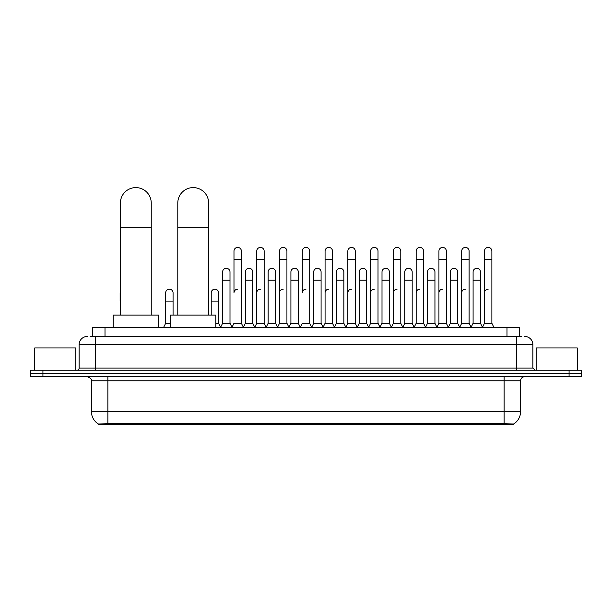 <?xml version="1.0" encoding="UTF-8"?>
<svg xmlns="http://www.w3.org/2000/svg" width="612" height="612" viewBox="0 0 612 612"><rect width="100%" height="100%" fill="white"/><g stroke="black" fill="none" stroke-linecap="round" stroke-linejoin="round"><path stroke-width="0.92" d="M90.201 336.439L95.549 336.439L90.201 336.439L92.672 336.439L92.672 327.397L519.328 327.397L519.328 336.439M513.575 424.399L98.425 424.399L98.425 423.994M91.433 411.662L107.873 411.662L107.873 380.832L91.433 380.832L91.433 411.662A14.39 14.39 0 0 0 98.471 424.024L109.517 423.603L502.483 423.603L513.529 424.024A14.39 14.39 0 0 0 520.567 411.662L520.567 380.832A4.108 4.108 0 0 1 524.675 376.717M581.4 376.717L581.4 373.435L30.6 373.435L30.6 376.717L42.932 376.717L42.932 373.435L30.6 373.435L30.6 370.145L42.932 370.145L42.932 373.435L581.4 373.435L581.4 376.717L42.932 376.717M87.325 336.439A8.224 8.224 0 0 0 79.101 344.655L79.101 368.087A2.058 2.058 0 0 1 77.051 370.145M524.675 336.439A8.224 8.224 0 0 1 532.899 344.655L95.549 344.655L95.549 336.439L521.799 336.439M532.899 344.655L532.899 368.087L534.949 370.145M581.4 370.145L581.4 373.435L581.4 370.145L42.932 370.145M75.811 370.145L75.811 347.945L34.708 347.945L34.708 370.145M577.292 370.145L577.292 347.945L536.188 347.945L536.188 370.145M120.411 315.065L120.411 203.016A15.415 15.415 0 0 1 135.826 187.601A15.415 15.415 0 0 1 151.24 203.016A15.415 15.415 0 0 0 135.826 187.601M151.24 315.065L151.24 203.016M158.431 327.397L158.431 315.065L113.22 315.065L113.22 327.397M177.794 315.065L177.794 203.016A15.415 15.415 0 0 1 193.208 187.601A15.415 15.415 0 0 1 208.623 203.016A15.415 15.415 0 0 0 193.208 187.601M208.623 315.065L208.623 203.016M215.814 327.397L215.814 315.065L170.603 315.065L170.603 327.397M231.933 327.397L233.983 323.281L241.38 323.281L243.438 327.397M241.38 323.281L241.38 251.104A3.703 3.703 0 0 0 237.685 247.409A3.703 3.703 0 0 1 237.915 247.416M237.685 289.17A3.703 3.703 0 0 0 233.983 292.865L233.983 259.327L241.38 259.327M233.983 259.327L233.983 251.104A3.703 3.703 0 0 1 237.685 247.409M254.699 327.397L256.757 323.281L264.155 323.281L266.212 327.397M264.155 323.281L264.155 251.104A3.703 3.703 0 0 0 260.46 247.409A3.703 3.703 0 0 1 260.689 247.416M256.757 323.281L256.757 259.327L264.155 259.327M256.757 259.327L256.757 251.104A3.703 3.703 0 0 1 260.46 247.409M277.473 327.397L279.531 323.281L286.929 323.281L288.986 327.397M286.929 323.281L286.929 251.104A3.703 3.703 0 0 0 283.226 247.409A3.703 3.703 0 0 1 283.463 247.416M279.531 323.281L279.531 259.327L286.929 259.327M279.531 259.327L279.531 251.104A3.703 3.703 0 0 1 283.226 247.409M300.247 327.397L302.297 323.281L309.703 323.281L311.753 327.397M309.703 323.281L309.703 251.104A3.703 3.703 0 0 0 306 247.409A3.703 3.703 0 0 1 306.23 247.416M306 289.17A3.703 3.703 0 0 0 302.297 292.865L302.297 259.327L309.703 259.327M302.297 259.327L302.297 251.104A3.703 3.703 0 0 1 306 247.409M323.014 327.397L325.071 323.281L332.469 323.281L334.527 327.397M345.849 327.275L343.86 323.281L336.455 323.281L334.466 327.275L332.469 323.281L332.469 251.104A3.703 3.703 0 0 0 328.774 247.409A3.703 3.703 0 0 1 329.004 247.416M311.692 327.275L313.688 323.281L321.086 323.281L323.082 327.275L325.071 323.281L325.071 259.327L332.469 259.327M325.071 259.327L325.071 251.104A3.703 3.703 0 0 1 328.774 247.409M345.788 327.397L347.846 323.281L355.243 323.281L357.301 327.397M380.067 327.397L378.017 323.281L370.62 323.281L368.623 327.275L366.626 323.281L359.229 323.281L357.24 327.275L355.243 323.281L355.243 251.104A3.703 3.703 0 0 0 351.54 247.409A3.703 3.703 0 0 1 351.778 247.416M347.846 323.281L347.846 259.327L355.243 259.327M347.846 259.327L347.846 251.104A3.703 3.703 0 0 1 351.54 247.409M402.841 327.397L400.784 323.281L393.386 323.281L391.397 327.275L389.4 323.281L382.003 323.281L380.006 327.275L378.017 323.281L378.017 259.327L370.62 259.327L370.62 323.281L368.562 327.397M370.62 259.327L370.62 251.104A3.703 3.703 0 0 1 374.552 247.416A3.703 3.703 0 0 1 378.017 251.104L378.017 259.327M425.615 327.397L423.558 323.281L416.16 323.281L414.163 327.275L412.174 323.281L404.777 323.281L402.78 327.275L400.784 323.281L400.784 259.327L393.386 259.327L393.386 323.281L391.336 327.397M393.386 259.327L393.386 251.104A3.703 3.703 0 0 1 397.318 247.416A3.703 3.703 0 0 1 400.784 251.104L400.784 259.327M448.389 327.397L446.332 323.281L438.934 323.281L436.937 327.275L434.948 323.281L427.543 323.281L425.554 327.275L423.558 323.281L423.558 259.327L416.16 259.327L416.16 323.281L414.102 327.397M416.16 259.327L416.16 251.104A3.703 3.703 0 0 1 420.092 247.416A3.703 3.703 0 0 1 423.558 251.104L423.558 259.327M471.156 327.397L469.106 323.281L461.7 323.281L459.711 327.275L457.715 323.281L450.317 323.281L448.321 327.275L446.332 323.281L446.332 259.327L438.934 259.327L438.934 323.281L436.876 327.397M438.934 259.327L438.934 251.104A3.703 3.703 0 0 1 442.866 247.416A3.703 3.703 0 0 1 446.332 251.104L446.332 259.327M482.417 327.397L484.474 323.281L484.474 259.327L491.872 259.327L491.872 323.281L493.93 327.397L491.872 323.281L484.474 323.281L482.486 327.275L480.489 323.281L473.091 323.281L471.095 327.275L469.106 323.281L469.106 259.327L461.7 259.327L461.7 323.281L459.65 327.397M461.7 259.327L461.7 251.104A3.703 3.703 0 0 1 465.633 247.416A3.703 3.703 0 0 1 469.106 251.104L469.106 259.327M484.474 259.327L484.474 251.104A3.703 3.703 0 0 1 488.407 247.416A3.703 3.703 0 0 1 491.872 251.104L491.872 259.327M220.542 327.397L222.6 323.281L229.997 323.281L231.994 327.275M229.997 323.281L229.997 271.988A3.703 3.703 0 0 0 226.532 268.293A3.703 3.703 0 0 1 229.997 271.988M222.6 323.281L222.6 280.204L229.997 280.204M222.6 280.204L222.6 271.988A3.703 3.703 0 0 1 226.532 268.293M243.377 327.275L245.374 323.281L252.771 323.281L254.76 327.275M252.771 323.281L252.771 271.988A3.703 3.703 0 0 0 249.306 268.293A3.703 3.703 0 0 1 252.771 271.988M245.374 323.281L245.374 280.204L252.771 280.204M245.374 280.204L245.374 271.988A3.703 3.703 0 0 1 249.306 268.293M266.151 327.275L268.14 323.281L275.545 323.281L277.534 327.275M275.545 323.281L275.545 271.988A3.703 3.703 0 0 0 272.072 268.293A3.703 3.703 0 0 1 275.545 271.988M268.14 323.281L268.14 280.204L275.545 280.204M268.14 280.204L268.14 271.988A3.703 3.703 0 0 1 272.072 268.293M288.918 327.275L290.914 323.281L298.312 323.281L300.308 327.275M298.312 323.281L298.312 271.988A3.703 3.703 0 0 0 294.846 268.293A3.703 3.703 0 0 1 298.312 271.988M290.914 323.281L290.914 280.204L298.312 280.204M290.914 280.204L290.914 271.988A3.703 3.703 0 0 1 294.846 268.293M321.086 323.281L321.086 271.988A3.703 3.703 0 0 0 317.62 268.293A3.703 3.703 0 0 1 321.086 271.988M313.688 323.281L313.688 280.204L321.086 280.204M313.688 280.204L313.688 271.988A3.703 3.703 0 0 1 317.62 268.293M343.86 323.281L343.86 271.988A3.703 3.703 0 0 0 340.387 268.293A3.703 3.703 0 0 1 343.86 271.988M336.455 323.281L336.455 280.204L343.86 280.204M336.455 280.204L336.455 271.988A3.703 3.703 0 0 1 340.387 268.293M366.626 323.281L366.626 271.988A3.703 3.703 0 0 0 363.161 268.293A3.703 3.703 0 0 1 366.626 271.988M359.229 323.281L359.229 280.204L366.626 280.204M359.229 280.204L359.229 271.988A3.703 3.703 0 0 1 363.161 268.293M389.4 323.281L389.4 271.988A3.703 3.703 0 0 0 385.935 268.293A3.703 3.703 0 0 1 389.4 271.988M382.003 323.281L382.003 280.204L389.4 280.204M382.003 280.204L382.003 271.988A3.703 3.703 0 0 1 385.935 268.293M412.174 323.281L412.174 271.988A3.703 3.703 0 0 0 408.709 268.293A3.703 3.703 0 0 1 412.174 271.988M404.777 323.281L404.777 280.204L412.174 280.204M404.777 280.204L404.777 271.988A3.703 3.703 0 0 1 408.709 268.293M434.948 323.281L434.948 271.988A3.703 3.703 0 0 0 431.475 268.293A3.703 3.703 0 0 1 434.948 271.988M427.543 323.281L427.543 280.204L434.948 280.204M427.543 280.204L427.543 271.988A3.703 3.703 0 0 1 431.475 268.293M457.715 323.281L457.715 271.988A3.703 3.703 0 0 0 454.249 268.293A3.703 3.703 0 0 1 457.715 271.988M450.317 323.281L450.317 280.204L457.715 280.204M450.317 280.204L450.317 271.988A3.703 3.703 0 0 1 454.249 268.293M480.489 323.281L480.489 271.988A3.703 3.703 0 0 0 477.023 268.293A3.703 3.703 0 0 1 480.489 271.988M473.091 323.281L473.091 280.204L480.489 280.204M473.091 280.204L473.091 271.988A3.703 3.703 0 0 1 477.023 268.293M120.128 315.065L120.411 301.089M120.128 301.089L120.128 292.865A3.703 3.703 0 0 1 120.411 291.434M163.611 327.397L165.668 323.281L170.603 323.281M173.066 315.065L173.066 292.865A3.703 3.703 0 0 0 169.6 289.178A3.703 3.703 0 0 1 173.066 292.865M165.668 323.281L165.668 301.089L173.066 301.089M165.668 301.089L165.668 292.865A3.703 3.703 0 0 1 169.6 289.178M215.814 323.281L218.614 323.281L220.603 327.275M218.614 323.281L218.614 292.865A3.703 3.703 0 0 0 215.141 289.178A3.703 3.703 0 0 1 218.614 292.865M211.217 315.065L211.217 301.089L218.614 301.089M211.217 301.089L211.217 292.865A3.703 3.703 0 0 1 215.141 289.178M256.757 292.865A3.703 3.703 0 0 1 260.46 289.17M279.531 292.865A3.703 3.703 0 0 1 283.226 289.17M325.071 292.865A3.703 3.703 0 0 1 328.774 289.17M347.846 292.865A3.703 3.703 0 0 1 351.54 289.17M370.62 292.865A3.703 3.703 0 0 1 374.315 289.17M393.386 292.865A3.703 3.703 0 0 1 397.089 289.17M416.16 323.281L416.16 292.865A3.703 3.703 0 0 1 419.863 289.17M438.934 292.865A3.703 3.703 0 0 1 442.629 289.17M469.106 323.281L469.106 292.865M461.7 292.865A3.703 3.703 0 0 1 465.403 289.17M484.474 292.865A3.703 3.703 0 0 1 488.177 289.17M502.483 424.399L502.483 423.603M109.517 424.399L109.517 423.603M105.004 336.439L105.004 327.397M506.996 336.439L506.996 327.397M504.127 376.717L504.127 380.832L107.873 380.832L107.873 376.717M520.567 380.832L504.127 380.832L504.127 411.662L520.567 411.662M504.127 423.688L504.127 411.662L107.873 411.662L107.873 423.688M569.068 376.717L569.068 370.145M95.549 370.145L95.549 344.655L79.101 344.655M79.101 368.087L532.899 368.087M516.452 336.439L516.452 370.145M120.411 227.672L151.24 227.672M177.794 227.672L208.623 227.672M91.433 380.832C92.014 379.371 90.637 378.002 87.325 376.717"/></g></svg>
